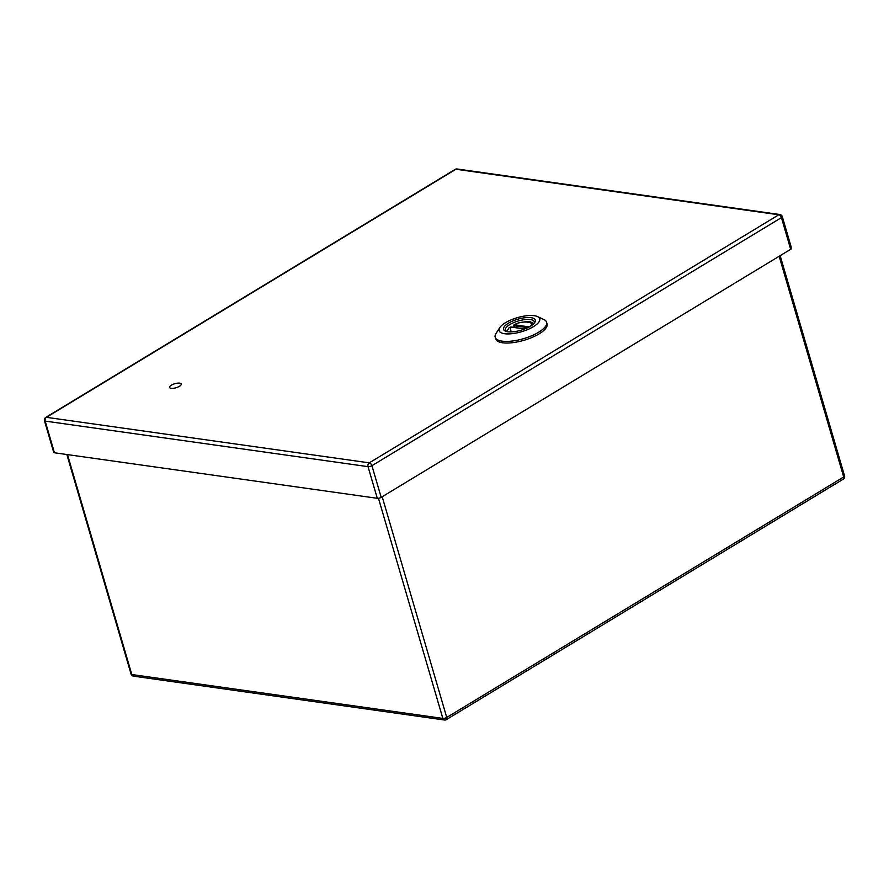 <?xml version="1.0" encoding="UTF-8"?>
<svg xmlns="http://www.w3.org/2000/svg" width="889" height="889" viewBox="0 0 889 889"><rect width="100%" height="100%" fill="white"/><g stroke="black" fill="none" stroke-linecap="round" stroke-linejoin="round"><path stroke-width="1.33" d="M506.163 331.397A15.113 5.245 163.7 0 1 505.285 330.23A15.113 5.245 163.7 0 1 518.309 320.962A15.113 5.245 163.7 0 1 534.289 321.751A15.113 5.245 163.7 0 1 534.167 323.207M530.344 326.252A16.535 5.734 163.7 0 1 505.263 331.064A16.535 5.734 163.7 0 1 517.798 319.207A16.535 5.734 163.7 0 1 534.756 322.44A16.535 5.734 163.7 0 1 530.344 326.252M505.419 322.74A21.147 7.334 -16.3 0 0 499.785 327.619A21.147 7.334 -16.3 0 0 521.465 331.753A21.147 7.334 -16.3 0 0 537.512 316.584A21.147 7.334 -16.3 0 0 505.419 322.74M499.785 327.619L496.051 333.453A26.77 9.29 -16.3 0 0 495.195 337.275L495.673 338.909A26.77 9.29 -16.3 0 0 512.342 342.709A26.77 9.29 -16.3 0 0 539.067 333.886A26.77 9.29 -16.3 0 0 547.057 323.885L546.579 322.251A26.77 9.29 -16.3 0 0 543.79 319.484L537.512 316.584M495.195 337.275A26.77 9.29 -16.3 0 0 502.096 341.154A26.77 9.29 -16.3 0 0 538.601 332.264A26.77 9.29 -16.3 0 0 546.579 322.251M514.887 327.519L514.387 325.796A2.856 0.989 163.7 0 1 513.886 325.652L514.331 324.741C522.021 319.896 537.834 322.129 529.644 326.896L528.944 327.052M510.819 327.063L509.186 327.641L506.597 331.519M513.886 325.652A0.711 0.633 -61.2 0 1 514.331 324.741L529.122 326.885M171.377 385.159A6.09 2.111 163.7 0 1 177.467 383.159A6.09 2.111 163.7 0 1 181.256 384.026A6.09 2.111 163.7 0 1 176 387.76A6.09 2.111 163.7 0 1 169.566 387.437A6.09 2.111 163.7 0 1 171.377 385.159M381.181 497.362A2.856 0.989 163.7 0 1 377.292 498.307L368.024 466.647L45.183 421.097A2.856 2.122 98 0 1 46.439 417.319A2.856 1.634 -121.2 0 0 45.706 417.441L455.212 169.366A2.856 1.634 58.8 0 1 455.946 169.243A2.856 2.122 98 0 1 457.09 168.988L779.942 214.527A2.856 2.122 98 0 0 778.786 214.782L455.946 169.243L46.439 417.319L369.279 462.858L778.786 214.782A2.856 1.634 -121.2 0 1 781.431 217.616A2.856 0.989 -16.3 0 0 782.276 216.549L791.543 248.22A2.856 0.989 163.7 0 1 790.688 249.287L781.431 217.616L371.924 465.692L381.181 497.362L790.688 249.287M45.706 417.441A2.856 2.856 0 0 0 44.45 420.686A2.856 0.989 -16.3 0 0 45.183 421.097L54.44 452.768L377.292 498.307M54.44 452.768A2.856 0.989 163.7 0 1 53.707 452.357L44.45 420.686M510.975 331.908L510.497 327.063L511.564 327.152M527.71 327.674L514.387 325.796L514.698 324.852M524.643 328.997L511.019 327.074M368.024 466.647A2.856 0.989 -16.3 0 0 371.924 465.692A2.856 1.634 58.8 0 0 369.279 462.858A2.856 2.122 98 0 0 368.024 466.647M67.497 454.612L131.805 674.529L442.833 718.401L378.47 498.284M382.192 496.751L446.734 717.456L843.694 476.971L779.164 256.265M844.55 475.904A2.856 0.989 163.7 0 1 843.694 476.971A2.856 1.634 -121.2 0 1 843.294 479.149A2.856 2.856 0 0 0 844.55 475.904L780.153 255.665M133.406 676.14A2.856 2.122 98 0 1 131.805 674.529A2.856 0.989 163.7 0 1 131.072 674.118A2.856 2.856 0 0 0 133.406 676.14L444.444 720.012A2.856 2.856 0 0 0 446.322 719.634A2.856 1.634 -121.2 0 0 446.734 717.456A2.856 0.989 -16.3 0 1 442.833 718.401A2.856 2.122 98 0 0 444.444 720.012M514.064 324.629L518.887 322.84L527.01 321.518L530.277 321.785L533.867 323.54M514.242 327.43L513.675 325.485M524.832 328.919L511.308 327.008L509.186 327.641M457.09 168.988A2.856 2.856 0 0 0 455.212 169.366M782.276 216.549A2.856 2.856 0 0 0 779.942 214.527M66.853 454.512L131.072 674.118M446.322 719.634L843.294 479.149"/></g></svg>
